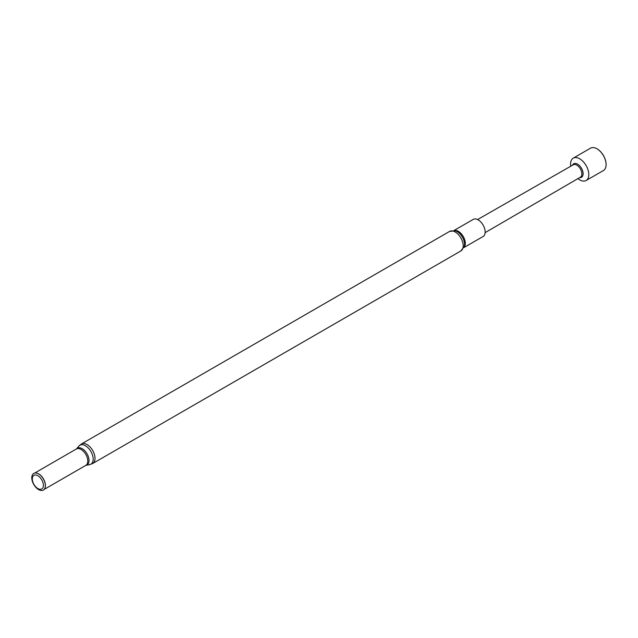 <?xml version="1.0" encoding="UTF-8"?>
<svg xmlns="http://www.w3.org/2000/svg" width="638" height="638" viewBox="0 0 638 638"><rect width="100%" height="100%" fill="white"/><g stroke="black" fill="none" stroke-linecap="round" stroke-linejoin="round"><path stroke-width="0.96" d="M463.834 247.616L483.11 236.491A9.873 5.702 -120 0 0 484.625 228.579A9.873 5.702 -120 0 0 478.173 219.879A9.873 5.702 -120 0 0 473.236 219.392L453.961 230.517M37.857 488.556A7.847 4.53 -120 0 0 43.4 485.351A7.847 4.53 -120 0 0 37.857 475.749A7.847 4.53 -120 0 0 32.307 478.947A7.847 4.53 -120 0 0 37.857 488.556M38.567 489.569A9.594 5.535 -120 0 0 44.907 488.19A9.594 5.535 -120 0 0 38.567 473.906A9.594 5.535 -120 0 0 36.151 473.029A9.594 5.535 -120 0 0 31.9 479.313A9.594 5.535 -120 0 0 38.567 489.569M44.947 488.094A9.45 5.455 -120 0 0 44.987 487.998A9.45 5.455 -120 0 0 38.743 473.922A9.45 5.455 -120 0 0 36.358 473.053A9.45 5.455 -120 0 0 36.254 473.037M606.1 164.5A12.624 7.289 60 0 0 606.1 164.389A12.624 7.289 60 0 0 597.176 148.925L596.977 148.814A12.904 7.449 -120 0 0 590.525 148.175L573.235 158.152A12.904 7.449 -120 0 0 570.747 166.223M572.477 165.234A7.8 4.506 60 0 1 577.605 164.165A7.8 4.506 60 0 1 583.02 172.467A7.8 4.506 60 0 1 579.631 177.619M577.9 178.624A12.904 7.449 -120 0 0 579.687 179.86A12.904 7.449 -120 0 0 586.139 180.498A12.904 7.449 -120 0 0 588.116 170.163A12.904 7.449 -120 0 0 579.687 158.79A12.904 7.449 -120 0 0 573.235 158.152M586.139 180.498L603.428 170.521A12.904 7.449 -120 0 0 606.1 164.612A12.904 7.449 -120 0 0 596.977 148.814L597.176 148.925M477.575 219.56L573.243 164.795A7.154 4.131 60 0 1 576.816 165.154A7.154 4.131 60 0 1 581.481 171.447A7.154 4.131 60 0 1 580.397 177.173L485.127 232.647M463.898 247.472A9.873 5.702 -120 0 0 464.592 239.417A9.873 5.702 -120 0 0 458.339 231.331A9.873 5.702 -120 0 0 454.112 230.533M449.583 231.427A11.277 6.508 -120 0 1 455.221 231.985A11.277 6.508 -120 0 1 462.59 241.922A11.277 6.508 -120 0 1 460.859 250.957L464.289 246.34A10.391 5.997 -120 0 0 457.191 231.57A10.391 5.997 -120 0 0 455.293 230.765L449.583 231.427L81.409 443.992L78.968 446.01A10.958 6.332 -120 0 1 85.436 445.731A10.958 6.332 -120 0 1 92.853 456.385A10.958 6.332 -120 0 1 89.711 464.616L85.939 465.325A9.666 5.582 -120 0 0 88.714 458.068A9.666 5.582 -120 0 0 82.166 448.681A9.666 5.582 -120 0 0 76.472 448.921L34.659 473.085M85.939 465.325L85.819 465.373A9.45 5.455 -120 0 0 87.27 457.797A9.45 5.455 -120 0 0 81.098 449.471A9.45 5.455 -120 0 0 76.369 449M460.859 250.957L92.685 463.515A11.277 6.508 -120 0 0 94.408 454.479A11.277 6.508 -120 0 0 87.047 444.55A11.277 6.508 -120 0 0 81.409 443.992M85.819 465.373L44.118 489.458M92.685 463.515L89.711 464.616M76.472 448.921L78.968 446.01"/></g></svg>
